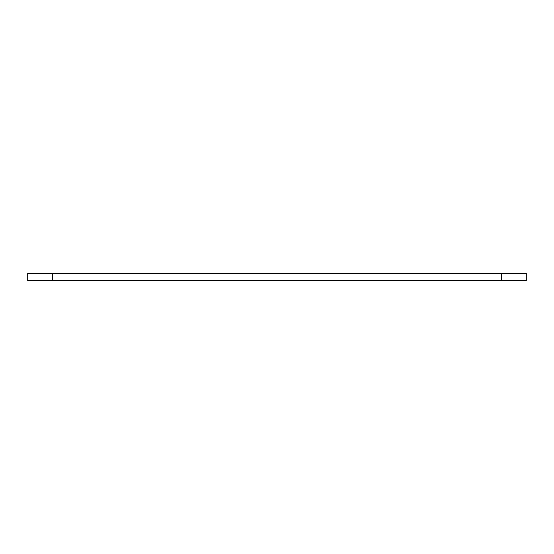 <?xml version="1.0" encoding="UTF-8"?>
<svg xmlns="http://www.w3.org/2000/svg" width="554" height="554" viewBox="0 0 554 554"><rect width="100%" height="100%" fill="white"/><g stroke="black" fill="none" stroke-linecap="round" stroke-linejoin="round"><path stroke-width="0.83" d="M501.37 273.261L526.3 273.261L526.3 280.739L501.37 280.739L501.37 273.261L27.7 273.261L27.7 280.739L501.37 280.739M52.63 280.739L52.63 273.261"/></g></svg>
